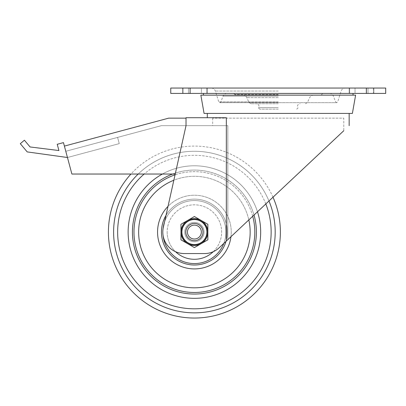 <?xml version="1.0" encoding="UTF-8"?>
<svg xmlns="http://www.w3.org/2000/svg" width="406" height="406" viewBox="0 0 406 406"><rect width="100%" height="100%" fill="white"/><g stroke="black" fill="none" stroke-linecap="round" stroke-linejoin="round"><path stroke-width="0.3" stroke-dasharray="2.03 1.52" d="M67.457 157.508L119.257 143.628L117.588 137.401L65.787 151.281L71.887 174.032L175.23 174.032L186.019 125.667L186.019 118.146L168.683 118.146L64.397 146.089L63.468 142.618L57.241 144.287L58.916 150.545L30.069 146.957L24.416 140.222L20.3 143.673L27.207 151.91L67.457 157.508L119.257 143.628L117.588 137.401L65.787 151.281L161.365 125.667L227.822 125.667L227.822 239.652L227.822 125.667L161.365 125.667L65.787 151.281L64.397 146.089L71.887 174.032L175.23 174.032L186.019 125.667L163.324 227.385A21.493 21.493 0 0 0 184.299 253.557A21.493 21.493 0 0 1 163.324 227.385A21.493 21.493 0 0 0 184.299 253.557L204.502 253.557A21.493 21.493 0 0 0 219.22 247.731L227.822 239.652L219.22 247.731A21.493 21.493 0 0 1 204.502 253.557A21.493 21.493 0 0 0 219.22 247.731L343.786 130.717L227.822 239.652L343.786 130.717L343.786 118.146L212.673 118.146L343.786 118.146M64.397 146.089L71.887 174.032L175.23 174.032M204.076 232.065A9.673 9.673 0 0 1 189.566 240.443A9.673 9.673 0 0 1 189.566 223.686A9.673 9.673 0 0 1 204.076 232.065A9.673 9.673 0 0 0 189.566 223.686A9.673 9.673 0 0 0 189.566 240.443A9.673 9.673 0 0 0 204.076 232.065A9.673 9.673 0 0 0 189.566 223.686A9.673 9.673 0 0 0 189.566 240.443A9.673 9.673 0 0 0 204.076 232.065A9.673 9.673 0 0 0 189.566 223.686A9.673 9.673 0 0 0 189.566 240.443A9.673 9.673 0 0 0 204.076 232.065M186.019 118.146L186.019 125.667L186.019 117.715L226.34 117.715L207.299 117.715L226.34 117.715L226.34 241.042M204.071 113.416L352.388 113.416M170.759 93.426L170.759 88.051L385.7 88.051L385.7 93.426L170.759 93.426M355.032 88.051L373.88 88.051L355.032 88.051L355.032 93.426L349.657 93.426L373.88 93.426L355.032 93.426L355.032 88.051M373.383 93.426L368.009 93.426L373.383 93.426L373.383 88.051L373.88 88.051L368.009 88.051L373.383 88.051L373.383 93.426M206.801 88.051L201.427 88.051L207.299 88.051L206.801 88.051L206.801 93.426L201.427 93.426L207.299 93.426L206.801 93.426L206.801 88.051M188.45 93.426L207.299 93.426L183.076 93.426L188.45 93.426L188.45 88.051L207.299 88.051L183.076 88.051L188.45 88.051L188.45 93.426M349.657 93.426L368.009 93.426L349.16 93.426L349.657 93.426L349.657 88.051L349.16 88.051L368.009 88.051L349.16 88.051L349.657 88.051L349.657 93.426M201.427 93.426L182.578 93.426L201.427 93.426L201.427 88.051L182.578 88.051L201.427 88.051L201.427 93.426M278.232 93.426L203.431 93.426L278.232 93.426M278.232 88.051L211.221 88.051L278.232 88.051M200.848 95.146L355.61 95.146M278.232 103.743L250.989 103.743L278.232 103.743M278.232 109.118L259.759 109.118L278.232 109.118M207.852 224.3L194.403 216.53L180.949 224.3L180.949 239.829L187.679 243.712A13.454 13.454 0 0 0 201.127 243.712L207.852 239.829L207.852 232.065A13.454 13.454 0 0 0 187.679 220.412A13.454 13.454 0 0 0 187.679 243.712L194.403 247.599L201.127 243.712A13.454 13.454 0 0 0 201.127 220.412A13.454 13.454 0 0 0 180.949 232.065A13.454 13.454 0 0 0 201.127 243.712A13.454 13.454 0 0 0 207.852 232.065L207.852 239.829L194.403 247.599L180.949 239.829L180.949 224.3L194.403 216.53L201.127 220.412L207.852 224.3L194.403 216.53L180.949 224.3L180.949 239.829L194.403 247.599L207.852 239.829L207.852 224.3M185.806 232.065A8.597 8.597 0 0 0 198.701 239.51A8.597 8.597 0 0 0 198.701 224.619A8.597 8.597 0 0 0 185.806 232.065A8.597 8.597 0 0 0 198.701 239.51A8.597 8.597 0 0 0 198.701 224.619A8.597 8.597 0 0 0 185.806 232.065A8.597 8.597 0 0 0 198.701 239.51A8.597 8.597 0 0 0 198.701 224.619A8.597 8.597 0 0 0 185.806 232.065A8.597 8.597 0 0 0 198.701 239.51A8.597 8.597 0 0 0 198.701 224.619A8.597 8.597 0 0 0 185.806 232.065A8.597 8.597 0 0 0 198.701 239.51A8.597 8.597 0 0 0 198.701 224.619A8.597 8.597 0 0 0 185.806 232.065M181.903 232.065A12.5 12.5 0 0 0 200.65 242.889A12.5 12.5 0 0 0 200.65 221.24A12.5 12.5 0 0 0 181.903 232.065A12.5 12.5 0 0 0 200.65 242.889A12.5 12.5 0 0 0 200.65 221.24A12.5 12.5 0 0 0 181.903 232.065A12.5 12.5 0 0 0 200.65 242.889A12.5 12.5 0 0 0 200.65 221.24A12.5 12.5 0 0 0 181.903 232.065M181.507 232.065A12.896 12.896 0 0 0 200.848 243.235A12.896 12.896 0 0 0 200.848 220.894A12.896 12.896 0 0 0 181.507 232.065A12.896 12.896 0 0 0 200.848 243.235A12.896 12.896 0 0 0 200.848 220.894A12.896 12.896 0 0 0 181.507 232.065A12.896 12.896 0 0 0 200.848 243.235A12.896 12.896 0 0 0 200.848 220.894A12.896 12.896 0 0 0 181.507 232.065A12.896 12.896 0 0 0 200.848 243.235A12.896 12.896 0 0 0 200.848 220.894A12.896 12.896 0 0 0 181.507 232.065M207.852 232.065A13.454 13.454 0 0 0 187.679 220.412A13.454 13.454 0 0 0 187.679 243.712A13.454 13.454 0 0 0 207.852 232.065M366.354 93.426L366.354 88.051M190.104 93.426L190.104 88.051M368.009 93.426L368.009 88.051L368.009 93.426M183.076 93.426L183.076 88.051L183.076 93.426M278.232 91.045L215.317 91.045L278.232 91.045M278.232 101.921L218.793 101.921L278.232 101.921M278.232 101.982L220.823 101.982L278.232 101.982M278.232 96.181L223.056 96.181L278.232 96.181M278.232 94.502L234.866 94.502L278.232 94.502M278.232 94.715L234.866 94.715L278.232 94.715M278.232 97.628L246.772 97.628L278.232 97.628M278.232 102.505L249.04 102.505L278.232 102.505M278.232 107.585L258.784 107.585L278.232 107.585M213.277 251.684A27.227 27.227 0 0 0 205.066 207.009A27.227 27.227 0 0 0 175.524 251.684M163.075 228.664A31.511 31.511 0 0 0 163.075 235.465M223.787 243.443A31.511 31.511 0 0 0 199.407 200.955A31.511 31.511 0 0 0 164.481 222.178M226.005 241.357A32.942 32.942 0 0 0 165.998 215.378M230.958 236.708A36.85 36.85 0 0 0 168.018 206.344M248.822 219.925A55.759 55.759 0 0 0 173.844 180.234M252.715 216.266A60.413 60.413 0 0 0 175.047 174.834M254.009 215.048A61.991 61.991 0 0 0 172.616 174.032M257.495 211.78A66.274 66.274 0 0 0 162.4 174.032M265.818 203.959A76.749 76.749 0 0 0 144.176 174.032M117.654 232.065A76.749 76.749 0 0 0 232.775 298.532A76.749 76.749 0 0 0 232.775 165.597A76.749 76.749 0 0 0 117.654 232.065M128.129 232.065A66.274 66.274 0 0 0 227.538 289.458A66.274 66.274 0 0 0 227.538 174.671A66.274 66.274 0 0 0 128.129 232.065M132.412 232.065A61.991 61.991 0 0 0 194.403 294.056A61.991 61.991 0 0 0 256.394 232.065A61.991 61.991 0 0 0 194.403 170.073A61.991 61.991 0 0 0 132.412 232.065M133.99 232.065A60.413 60.413 0 0 0 194.403 292.477A60.413 60.413 0 0 0 254.816 232.065A60.413 60.413 0 0 0 194.403 171.652A60.413 60.413 0 0 0 133.99 232.065M138.644 232.065A55.759 55.759 0 0 0 222.28 280.353A55.759 55.759 0 0 0 222.28 183.776A55.759 55.759 0 0 0 138.644 232.065M157.553 232.065A36.85 36.85 0 0 0 212.825 263.976A36.85 36.85 0 0 0 212.825 200.153A36.85 36.85 0 0 0 157.553 232.065M161.461 232.065A32.942 32.942 0 0 0 210.871 260.591A32.942 32.942 0 0 0 210.871 203.538A32.942 32.942 0 0 0 161.461 232.065M162.892 232.065A31.511 31.511 0 0 0 210.156 259.353A31.511 31.511 0 0 0 210.156 204.776A31.511 31.511 0 0 0 162.892 232.065M167.176 232.065A27.227 27.227 0 0 0 208.014 255.643A27.227 27.227 0 0 0 208.014 208.486A27.227 27.227 0 0 0 167.176 232.065M268.975 200.99A80.789 80.789 0 0 0 138.197 174.032M113.614 232.065A80.789 80.789 0 0 0 234.795 302.028A80.789 80.789 0 0 0 234.795 162.101A80.789 80.789 0 0 0 113.614 232.065M212.673 118.146L212.673 125.667M373.88 93.426L373.88 88.051L373.88 93.426M207.299 93.426L207.299 88.051L207.299 93.426M349.16 93.426L349.16 88.051L349.16 93.426M182.578 93.426L182.578 88.051L182.578 93.426M227.071 93.426C225.163 93.517 223.828 94.436 223.056 96.181L220.823 101.982L219.819 102.667L218.793 101.921L215.317 91.045C214.596 89.163 213.231 88.163 211.221 88.051M329.388 93.426C331.296 93.517 332.631 94.436 333.402 96.181L335.635 101.982L336.64 102.667L219.819 102.667L336.64 102.667L337.665 101.921L341.142 91.045C341.862 89.163 343.227 88.163 345.237 88.051M235.297 95.146L233.79 93.426M321.166 95.146L322.668 93.426M250.989 103.743L249.04 102.505L246.772 97.628C245.95 96.049 244.651 95.222 242.874 95.146M305.469 103.743L307.418 102.505L309.692 97.628C310.509 96.049 311.808 95.222 313.584 95.146M259.759 109.118C258.561 108.219 258.241 107.707 258.784 107.585C259.368 105.423 258.561 104.144 256.359 103.743M296.7 109.118C297.877 108.311 298.202 107.798 297.674 107.585C297.09 105.423 297.897 104.144 300.1 103.743M272.999 197.214A85.976 85.976 0 0 0 130.965 174.032"/><path stroke-width="0.61" d="M226.34 241.042L226.34 117.715L186.019 117.715L186.019 125.667L163.324 227.385A21.493 21.493 0 0 0 184.299 253.557L204.502 253.557A21.493 21.493 0 0 0 219.22 247.731L343.786 130.717M366.354 93.426L170.759 93.426L170.759 88.051L385.7 88.051L385.7 93.426L366.354 93.426L366.354 88.051M355.61 95.146L200.848 95.146L204.071 113.416L352.388 113.416L355.61 95.146M186.019 118.146L168.683 118.146L64.397 146.089L71.887 174.032L175.23 174.032M64.397 146.089L63.468 142.618L57.241 144.287L58.916 150.545L30.069 146.957L24.416 140.222L20.3 143.673L27.207 151.91L67.457 157.508M180.949 239.829L180.949 224.3L194.403 216.53L207.852 224.3L207.852 239.829L194.403 247.599L180.949 239.829M201.351 232.065A6.948 6.948 0 0 0 190.927 226.046A6.948 6.948 0 0 0 190.927 238.083A6.948 6.948 0 0 0 201.351 232.065M203 232.065A8.597 8.597 0 0 0 194.403 223.467A8.597 8.597 0 0 0 185.806 232.065A8.597 8.597 0 0 0 194.403 240.662A8.597 8.597 0 0 0 203 232.065M181.903 232.065A12.5 12.5 0 0 0 200.65 242.889A12.5 12.5 0 0 0 200.65 221.24A12.5 12.5 0 0 0 181.903 232.065M207.852 232.065A13.454 13.454 0 0 0 187.679 220.412A13.454 13.454 0 0 0 187.679 243.712A13.454 13.454 0 0 0 207.852 232.065M190.104 93.426L190.104 88.051M175.524 251.684A27.227 27.227 0 0 0 213.277 251.684M163.075 235.465A31.511 31.511 0 0 0 223.787 243.443M164.481 222.178A31.511 31.511 0 0 0 163.075 228.664M165.998 215.378A32.942 32.942 0 0 0 189.709 264.666A32.942 32.942 0 0 0 226.005 241.357M168.018 206.344A36.85 36.85 0 0 0 192.079 268.838A36.85 36.85 0 0 0 230.958 236.708M173.844 180.234A55.759 55.759 0 0 0 194.403 287.824A55.759 55.759 0 0 0 248.822 219.925M175.047 174.834A60.413 60.413 0 0 0 202.371 291.95A60.413 60.413 0 0 0 252.715 216.266M172.616 174.032A61.991 61.991 0 0 0 202.995 293.457A61.991 61.991 0 0 0 254.009 215.048M162.4 174.032A66.274 66.274 0 0 0 204.67 297.537A66.274 66.274 0 0 0 257.495 211.78M144.176 174.032A76.749 76.749 0 0 0 208.709 307.469A76.749 76.749 0 0 0 265.818 203.959M138.197 174.032A80.789 80.789 0 0 0 210.247 311.285A80.789 80.789 0 0 0 268.975 200.99M207.299 113.416L207.299 117.715M349.16 113.416L349.16 125.667M203.431 93.426L203.431 95.146M353.027 93.426L353.027 95.146M130.965 174.032A85.976 85.976 0 0 0 212.216 316.178A85.976 85.976 0 0 0 272.999 197.214"/></g></svg>

